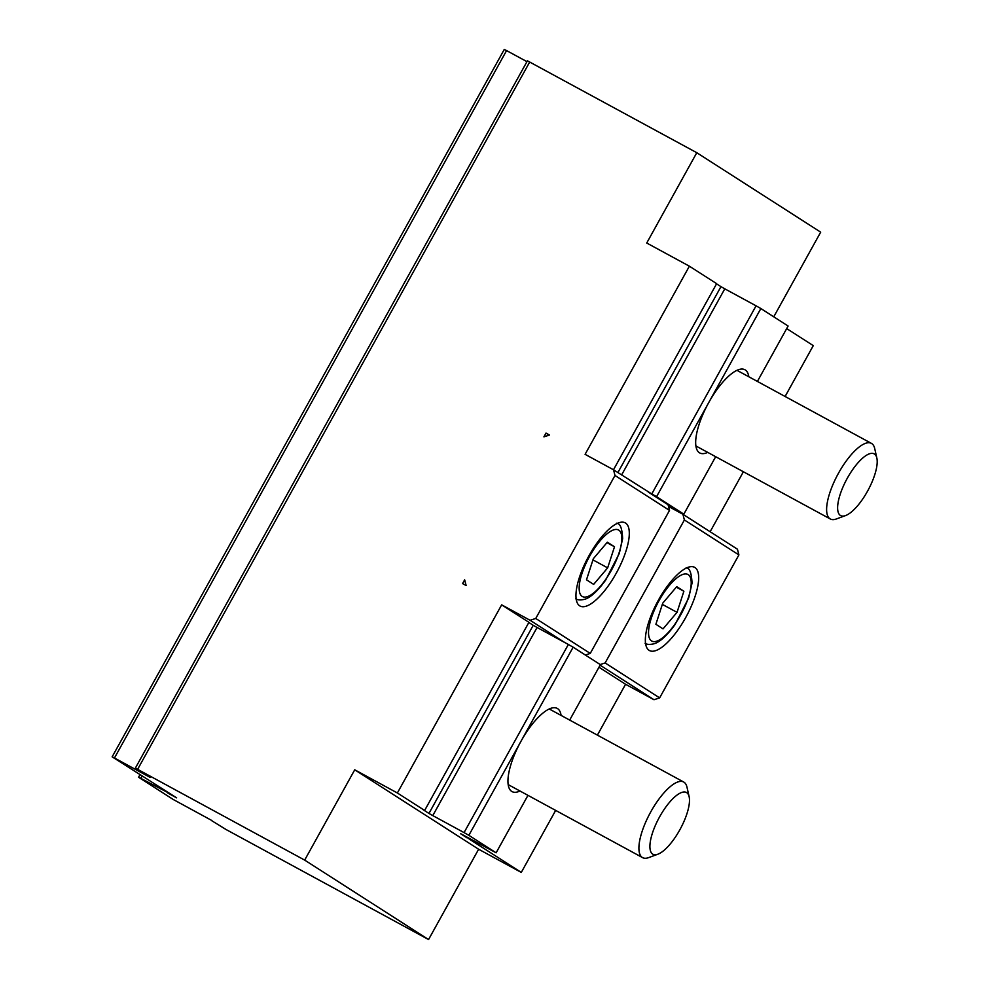 <?xml version="1.0" encoding="UTF-8"?>
<svg xmlns="http://www.w3.org/2000/svg" width="989" height="989" viewBox="0 0 989 989"><rect width="100%" height="100%" fill="white"/><g stroke="black" fill="none" stroke-linecap="round" stroke-linejoin="round"><path stroke-width="1.48" d="M689.135 796.701L686.972 787.133A43.034 14.687 118.5 0 0 683.696 782.015A43.034 14.687 118.5 0 0 650.502 812.352A43.034 14.687 118.5 0 0 642.294 857.451A43.034 14.687 118.5 0 0 642.603 857.636A43.034 14.687 118.5 0 0 648.697 857.599L657.895 854.199A35.109 11.979 -61.5 0 1 652.678 854.088A35.109 11.979 -61.5 0 1 662.667 811.697A35.109 11.979 -61.5 0 1 689.135 796.701A35.109 11.979 -61.5 0 1 680.222 829.103A35.109 11.979 -61.5 0 1 657.895 854.199M876.847 458.055L874.696 448.487A43.034 14.687 118.5 0 0 871.408 443.369A43.034 14.687 118.5 0 0 838.215 473.706A43.034 14.687 118.5 0 0 830.006 518.805A43.034 14.687 118.5 0 0 830.315 518.99A43.034 14.687 118.5 0 0 836.41 518.953L845.607 515.553A35.109 11.979 -61.5 0 1 840.39 515.43A35.109 11.979 -61.5 0 1 850.379 473.051A35.109 11.979 -61.5 0 1 876.847 458.055A35.109 11.979 -61.5 0 1 867.934 490.457A35.109 11.979 -61.5 0 1 845.607 515.553M676.736 586.662L683.881 591.249L677.032 612.352L663.026 628.88L655.88 624.294L662.729 603.179L676.736 586.662M676.328 587.145L683.881 591.249M677.032 612.352L662.346 604.378M613.489 469.763L716.642 283.67L689.382 266.189L585.092 454.334L613.526 469.787L614.997 475.474L669.516 510.423L590.26 653.408L535.741 618.459L530.104 620.288L501.67 604.848L528.93 622.316L424.64 810.461L422.513 809.299L428.954 813.428L432.786 815.604L537.076 627.471L533.232 625.295L428.954 813.428M528.843 622.477L533.232 625.295M537.076 627.471L568.354 644.469L464.064 832.602L432.786 815.604M530.104 620.288L564.793 642.529M621.611 474.955L724.789 288.825L756.066 305.824L651.776 493.956L613.526 469.787M579.69 605.837A47.336 16.158 -61.5 0 1 588.715 556.214A47.336 16.158 -61.5 0 1 625.221 522.847A47.336 16.158 -61.5 0 1 616.827 572.149A47.336 16.158 -61.5 0 1 580.036 606.034A47.336 16.158 -61.5 0 1 579.69 605.837M546.002 433.095L543.913 436.854L549.55 435.024L546.002 433.095L549.192 435.135M669.516 510.423L668.045 504.736L648.228 492.028M585.34 655.015L590.26 653.408M466.128 585.525L464.657 579.838L462.568 583.597L466.128 585.525M614.997 475.474L535.741 618.459M527.965 795.354L496.119 852.802L468.86 835.322L573.138 647.189L568.354 644.469M573.138 647.189L600.397 664.67L569.689 720.066M668.341 505.861L683.832 514.156L656.572 496.676L760.862 308.543L756.066 305.824M651.776 493.956L656.572 496.676M649.068 650.317A47.336 16.158 -61.5 0 1 658.105 600.706A47.336 16.158 -61.5 0 1 694.612 567.34A47.336 16.158 -61.5 0 1 686.205 616.642A47.336 16.158 -61.5 0 1 649.414 650.527A47.336 16.158 -61.5 0 1 649.068 650.317M598.975 667.229L625.567 684.277L654.001 699.73L659.638 697.9L605.132 662.939L600.212 664.546M600.113 665.177L654.001 699.73M738.907 554.916L737.435 549.216L682.917 514.268L684.388 519.967L738.907 554.916L659.638 697.9M684.388 519.967L605.132 662.939M668.49 506.43L682.917 514.268M139.981 774.684L138.559 777.255L140.871 778.392L142.156 776.081M140.871 778.392L168.043 792.671M138.559 777.255L173.248 799.495L211.893 820.536M496.119 852.802L460.701 833.715M724.789 288.825L720.956 286.649L617.89 472.569M469.552 838.499L469.243 839.055L467.426 837.337M467.117 837.893L460.664 833.764M716.555 283.831L720.956 286.649M469.243 839.055L521.29 872.422L555.657 810.399M597.393 735.124L625.567 684.277M710.139 531.723L743.382 471.753M785.105 396.478L813.279 345.631L786.688 328.583M464.064 832.602L468.86 835.322M521.29 872.422L478.627 849.242L354.73 769.801L397.38 792.98L424.64 810.461M519.991 791.027A47.336 16.158 -61.5 0 1 512.03 791.596A47.336 16.158 -61.5 0 1 520.993 741.256A47.336 16.158 -61.5 0 1 557.227 708.408A47.336 16.158 -61.5 0 1 561.084 715.393M689.382 266.189L646.732 243.022L696.788 152.714L820.685 232.155L773.757 316.814M760.862 308.543L788.109 326.024L757.401 381.42M707.716 452.381A47.336 16.158 -61.5 0 1 699.742 452.95A47.336 16.158 -61.5 0 1 708.717 402.61A47.336 16.158 -61.5 0 1 744.94 369.762A47.336 16.158 -61.5 0 1 748.797 376.747M715.677 456.708L683.832 514.156M397.38 792.98L501.67 604.848M478.627 849.242L428.571 939.55L304.674 860.109L354.73 769.801M696.788 152.714L527.421 60.811L135.308 768.218L137.619 769.343L529.733 61.948M137.619 769.343L304.674 860.109M506.578 50.587L504.266 49.45L112.153 756.845L114.464 757.982L506.578 50.587L526.952 61.652M135.308 768.218L150.217 777.453L114.464 757.982M167.833 793.042L176.623 797.851L112.153 756.845M428.571 939.55L225.974 829.474L211.782 820.722M607.654 567.871L593.647 584.388L586.489 579.801L593.338 558.698L607.345 542.182L614.503 546.769L607.654 567.871L592.955 559.885M606.937 542.652L614.503 546.769M688.233 574.658A37.866 12.919 -61.5 0 1 670.146 630.376A37.866 12.919 -61.5 0 1 651.256 618.273A37.866 12.919 -61.5 0 1 688.233 574.658M618.854 530.178A37.866 12.919 -61.5 0 1 600.756 585.896A37.866 12.919 -61.5 0 1 581.878 573.793A37.866 12.919 -61.5 0 1 618.854 530.178M508.173 784.598L642.603 857.636M549.254 708.977L683.696 782.015M695.885 445.952L830.315 518.99M736.978 370.331L871.408 443.369M645.075 643.27C646.868 644.581 649.822 644.754 653.952 643.79C657.326 642.961 664.559 639.092 675.067 624.553L688.703 597.888L692.028 583.151C691.571 573.435 689.815 568.391 686.762 567.995L686.156 567.637M575.685 598.778C577.477 600.088 580.444 600.274 584.573 599.309C587.936 598.481 595.168 594.612 605.676 580.061L619.312 553.407L622.637 538.659C622.18 528.954 620.424 523.898 617.371 523.502L616.777 523.156"/></g></svg>
